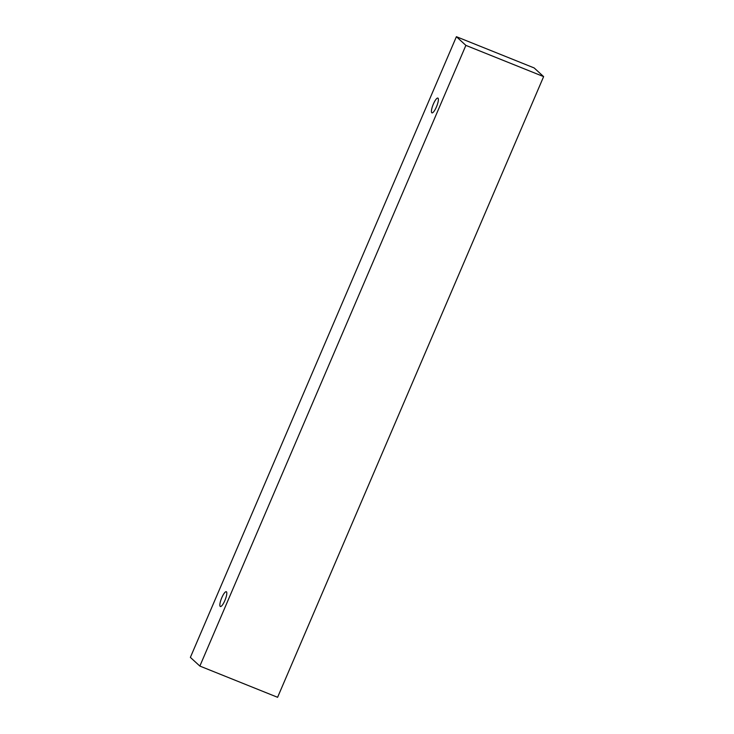 <?xml version="1.0" encoding="UTF-8"?>
<svg xmlns="http://www.w3.org/2000/svg" width="734" height="734" viewBox="0 0 734 734"><rect width="100%" height="100%" fill="white"/><g stroke="black" fill="none" stroke-linecap="round" stroke-linejoin="round"><path stroke-width="1.1" d="M433.363 104.063A7.964 1.963 111.9 0 1 437.877 98.081A7.964 1.963 111.9 0 1 438.033 98.182A7.964 1.963 111.9 0 1 436.592 106.549A7.964 1.963 111.9 0 1 431.941 112.862A7.964 1.963 111.9 0 1 433.363 104.063M226.457 591.824A7.964 1.963 111.9 0 1 225.017 600.183A7.964 1.963 111.9 0 1 220.365 606.504A7.964 1.963 111.9 0 1 221.796 597.696A7.964 1.963 111.9 0 1 226.301 591.723A7.964 1.963 111.9 0 1 226.457 591.824M465.879 45.38L199.859 666.068L190.372 657.389L456.401 36.7L465.879 45.38L543.628 76.611L277.599 697.3L199.859 666.068M456.401 36.7L534.141 67.932L543.628 76.611"/></g></svg>
